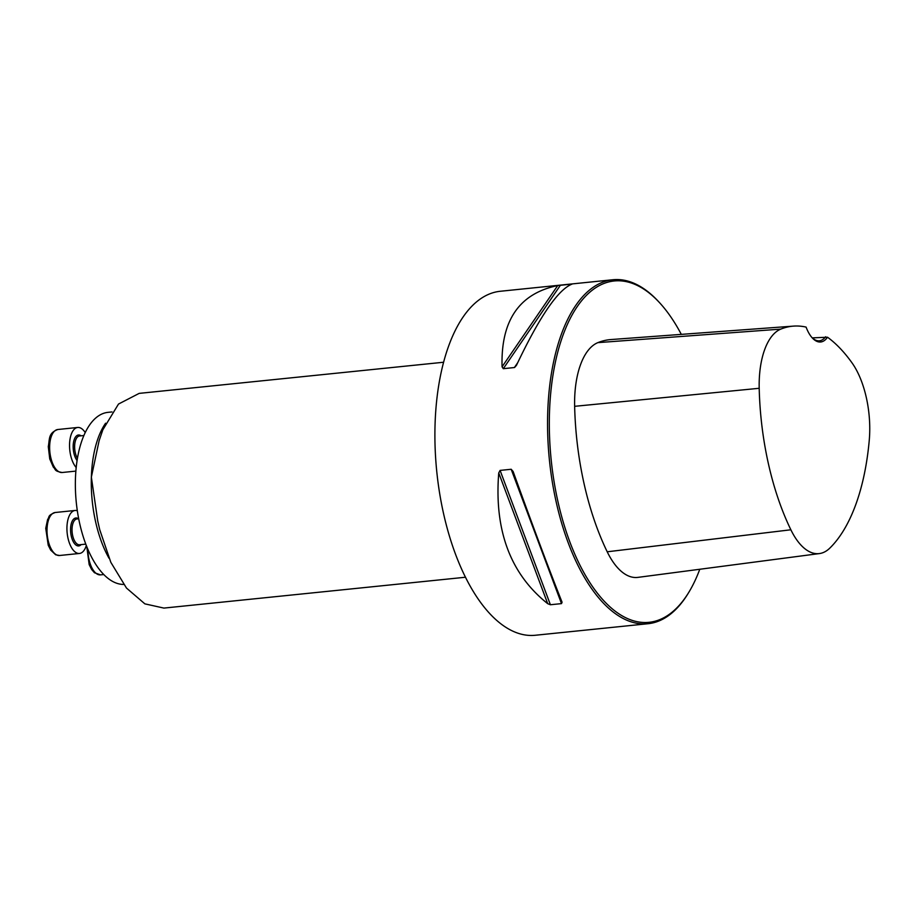 <?xml version="1.0" encoding="UTF-8"?>
<svg xmlns="http://www.w3.org/2000/svg" width="915" height="915" viewBox="0 0 915 915"><rect width="100%" height="100%" fill="white"/><g stroke="black" fill="none" stroke-linecap="round" stroke-linejoin="round"><path stroke-width="1.37" d="M123.651 584.433A86.445 40.718 -95.8 0 1 75.442 478.762A86.445 40.718 -95.8 0 1 108.004 412.345L112.007 411.933M648.037 623.721L535.401 635.25A172.878 81.424 -95.8 0 1 435.071 424.114A172.878 81.424 -95.8 0 1 500.208 291.279L612.844 279.75A172.878 81.424 84.2 0 0 547.719 412.596A172.878 81.424 84.2 0 0 648.037 623.721A172.878 81.424 84.2 0 0 688.572 592.726L689.281 591.548A171.585 80.817 84.2 0 0 699.781 569.267M681.309 334.375A171.585 80.817 84.2 0 0 659.749 302.899L658.823 301.893A172.878 81.424 84.2 0 0 612.844 279.75M511.188 469.269L513.109 471.465C532.976 526.491 549.297 570.068 562.073 602.219L561.501 603.614L550.407 604.746L547.708 603.683C510.467 574.048 494.146 530.46 498.744 472.941L500.093 470.401L511.188 469.269L561.501 603.614M503.296 368.688L502.072 366.824C500.734 320.559 519.285 293.475 557.704 285.572L572.069 284.096C558.116 289.506 539.576 316.59 516.449 365.348L514.539 367.521L503.296 368.688L560.449 285.194M571.36 284.336L572.069 284.096M806.092 327.09A31.556 14.857 84.2 0 0 812.303 337.944A31.556 14.857 84.2 0 0 827.515 337.223A185.287 87.268 -95.8 0 1 851.957 362.786A68.591 32.311 -95.8 0 1 869.25 440.367A185.287 87.268 -95.8 0 1 829.745 548.188A68.591 32.311 -95.8 0 1 819.405 553.575A68.591 32.311 -95.8 0 1 790.869 529.785A185.287 87.268 -95.8 0 1 759.198 388.292A68.591 32.311 -95.8 0 1 780.781 329.114A185.287 87.268 -95.8 0 1 793.511 326.117A185.287 87.268 -95.8 0 1 806.092 327.09M827.515 337.223L812.314 337.875M793.511 326.117L610.957 339.557A190.492 89.727 84.2 0 0 597.872 342.633A73.795 34.759 84.2 0 0 574.643 406.317A190.492 89.727 84.2 0 0 607.205 551.791A73.795 34.759 84.2 0 0 637.915 577.376L819.405 553.575M659.749 302.899A171.585 80.817 84.2 0 0 549.48 412.768A171.585 80.817 84.2 0 0 597.392 593.206A171.585 80.817 84.2 0 0 689.281 591.548M825.605 336.754A30.252 14.251 -95.8 0 1 819.428 340.803A30.252 14.251 -95.8 0 1 811.845 337.418M443.569 362.249L139.172 393.381L118.504 404.053L102.846 429.787L99.106 440.744L91.363 477.138L97.722 520.887L99.712 529.648L110.829 562.325L126.476 588.048L144.867 603.854L163.899 608.086L465.563 577.228M76.185 467.508A21.605 10.179 -95.8 0 1 69.563 444.072A21.605 10.179 -95.8 0 1 77.695 427.465A21.605 10.179 -95.8 0 1 85.209 432.555M86.33 545.443A21.605 10.179 -95.8 0 1 79.491 553.461A21.605 10.179 -95.8 0 1 76.631 552.923A21.605 10.179 -95.8 0 1 66.955 530.014A21.605 10.179 -95.8 0 1 75.087 510.467A21.605 10.179 -95.8 0 1 77.34 510.753M109.022 558.241A86.445 40.718 -95.8 0 1 91.363 477.138A86.445 40.718 -95.8 0 1 105.602 423.21M780.781 329.114L597.872 342.633M759.198 388.292L574.643 406.317M790.869 529.785L607.205 551.791M514.379 367.544L517.661 362.752M502.072 366.824L557.704 285.572M547.708 603.683L498.744 472.941M550.407 604.746L500.093 470.401M87.966 549.446A21.605 10.179 84.2 0 0 100.524 574.872L103.83 574.54M83.86 435.529L79.525 435.975A12.97 6.108 84.2 0 0 74.641 445.937A12.97 6.108 84.2 0 0 77.432 458.335M77.077 460.519A14.045 6.611 -95.8 0 1 73.177 445.788A14.045 6.611 -95.8 0 1 81.115 435.815M49.65 446.108A21.605 10.179 84.2 0 0 62.186 472.506C53.596 470.996 56.09 469.406 53.367 467.21L49.753 458.941L48.289 446.623C49.799 438.765 48.129 433.23 57.782 429.512A21.605 10.179 84.2 0 0 49.65 446.108M78.713 518.782L76.917 518.965A12.97 6.108 84.2 0 0 72.045 530.7A12.97 6.108 84.2 0 0 77.844 544.436A12.97 6.108 84.2 0 0 79.559 544.768L85.816 544.128M81.138 544.597A14.045 6.611 -95.8 0 1 76.86 545.592A14.045 6.611 -95.8 0 1 70.604 527.989A14.045 6.611 -95.8 0 1 78.507 518.805M56.719 554.959A21.605 10.179 84.2 0 0 59.578 555.497L55.689 554.787L50.691 550.098L48.221 545.214L45.75 528.298L47.614 519.468C49.833 516.769 47.077 515.717 55.175 512.503A21.605 10.179 84.2 0 0 47.042 532.05A21.605 10.179 84.2 0 0 56.719 554.959M99.095 440.744L99.586 439.177M98.065 522.476L97.711 520.887M86.788 546.598L89.167 564.589L91.637 569.473L94.439 572.721L100.524 574.872M77.695 427.465L57.782 429.512M75.853 471.099L62.186 472.506M75.087 510.467L55.175 512.503M79.491 553.461L59.578 555.497"/></g></svg>
